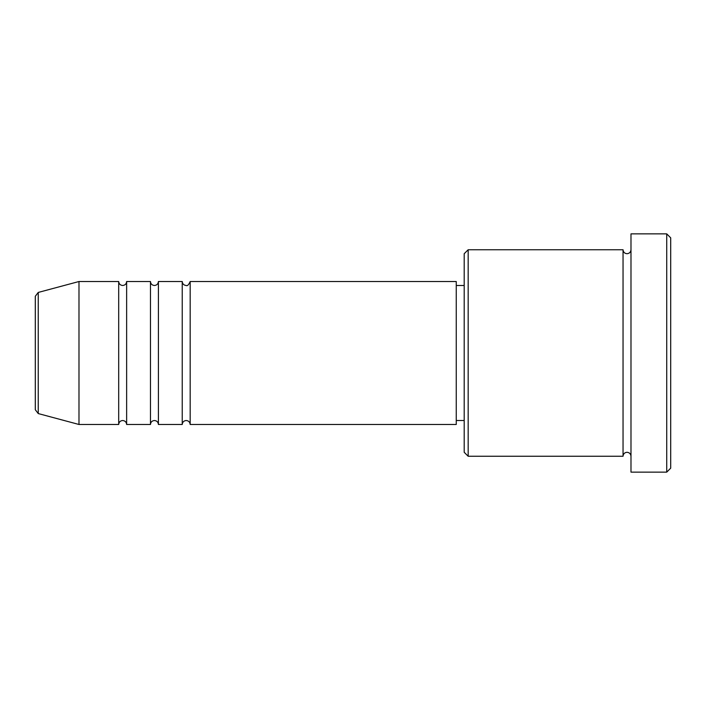 <?xml version="1.0" encoding="UTF-8"?>
<svg xmlns="http://www.w3.org/2000/svg" width="706" height="706" viewBox="0 0 706 706"><rect width="100%" height="100%" fill="white"/><g stroke="black" fill="none" stroke-linecap="round" stroke-linejoin="round"><path stroke-width="1.06" d="M35.3 409.727L35.3 296.273L38.248 292.434L38.248 413.566L35.3 409.727M190.179 281.517L190.179 424.482L456.252 424.482L456.252 281.517L190.179 281.517C188.67 284.88 187.346 286.204 186.207 285.489C183.798 285.25 182.475 283.927 182.236 281.517L182.236 424.482L158.409 424.482L158.409 281.517L182.236 281.517M150.466 281.517L150.466 424.482L126.639 424.482L126.639 281.517L150.466 281.517C150.705 283.927 152.028 285.25 154.438 285.489C156.847 285.25 158.17 283.927 158.409 281.517M118.696 281.517L118.696 424.482L78.984 424.482L78.984 281.517L118.696 281.517C118.935 283.927 120.258 285.25 122.667 285.489C125.077 285.25 126.4 283.927 126.639 281.517M468.166 456.252L464.195 452.281L464.195 253.719L468.166 249.747L468.166 456.252L623.045 456.252L623.045 249.747C623.283 252.157 624.607 253.48 627.016 253.719C629.425 253.48 630.749 252.157 630.987 249.747M666.729 233.862L670.7 237.834L670.7 468.166L666.729 472.137L666.729 233.862L630.987 233.862L630.987 472.137L666.729 472.137M456.252 420.511L464.195 420.511M38.248 413.566L78.984 424.482M38.248 292.434L78.984 281.517M468.166 249.747L623.045 249.747M456.252 285.489L464.195 285.489M630.987 456.252C630.749 453.843 629.425 452.52 627.016 452.281C624.607 452.52 623.283 453.843 623.045 456.252M126.639 424.482C126.4 422.073 125.077 420.75 122.667 420.511C120.258 420.75 118.935 422.073 118.696 424.482M158.409 424.482C158.17 422.073 156.847 420.75 154.438 420.511C152.028 420.75 150.705 422.073 150.466 424.482M190.179 424.482C189.94 422.073 188.617 420.75 186.207 420.511C183.798 420.75 182.475 422.073 182.236 424.482"/></g></svg>
